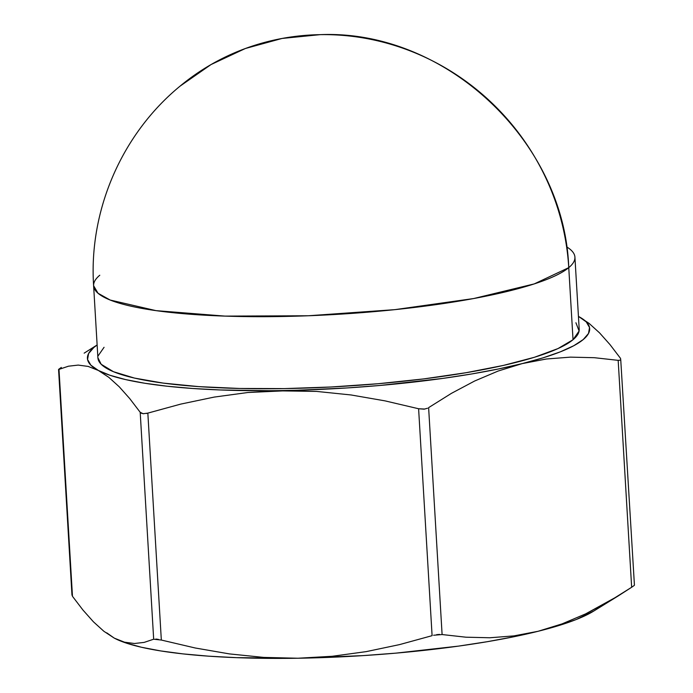 <?xml version="1.0" encoding="UTF-8"?>
<svg xmlns="http://www.w3.org/2000/svg" width="693" height="693" viewBox="0 0 693 693"><rect width="100%" height="100%" fill="white"/><g stroke="black" fill="none" stroke-linecap="round" stroke-linejoin="round"><path stroke-width="1.04" d="M93.616 285.741C88.635 210.464 121.769 133.992 180.05 86.149C121.769 133.992 88.635 210.464 93.616 285.741A241.077 43.009 -3.4 0 0 308.272 315.765A241.077 43.009 -3.4 0 0 568.754 267.654A241.077 230.544 -129.8 0 0 320.201 34.65A241.077 230.544 -129.8 0 0 180.05 86.149L211.062 64.544L245.383 48.501L282.086 38.444L320.201 34.65C445.304 29.366 564.466 141.069 568.754 267.654L534.242 283.913L473.665 298.544L394.923 309.641L308.272 315.765L225.008 316.112L155.986 310.637L110.204 300.052L98.025 293.252L93.616 285.741L97.895 357.805A241.077 43.009 -3.4 0 0 312.552 387.829A241.077 43.009 -3.4 0 0 573.033 339.717L568.754 267.654A241.077 43.009 176.6 0 1 308.272 315.765A241.077 43.009 176.6 0 1 93.616 285.741A241.077 43.009 176.6 0 1 99.775 275.234M116.675 639.327L125.918 642.965L141.459 647.253L160.646 650.918L183.151 653.906L208.584 656.167L236.521 657.657L297.921 658.237L363.175 655.613L395.859 653.144L458.558 646.11L487.5 641.657L514.163 636.694L538.089 631.288L558.879 625.536L576.169 619.542L593.858 610.992M106.757 632.848L114.284 638.132L103.872 631.28L93.434 621.812L82.961 610.048L72.47 596.309L58.992 369.386L68.494 366.199L78.205 365.09L88.158 366.415L98.38 370.46L108.792 377.321L119.231 386.781L129.704 398.553L140.194 412.292L153.673 639.206L144.17 642.394L134.459 643.502L124.506 642.177L114.284 638.132L103.872 631.28L93.434 621.812L82.961 610.048L72.47 596.309L58.844 369.196L61.348 367.429L58.688 369.343M134.459 643.502L124.506 642.177L116.736 639.353A251.559 44.872 -3.4 0 0 116.874 639.422A251.559 44.872 -3.4 0 0 297.921 658.237L263.661 657.406L229.444 653.906L195.261 647.998L161.33 640.046L147.843 413.123L180.769 404.097L214.18 397.089L247.921 392.498L282.016 390.557L316.502 391.406L350.996 394.958L385.013 400.866L418.607 408.749L432.094 635.672L399.489 644.62L366.242 651.619L332.233 656.28L297.921 658.237A251.559 44.872 -3.4 0 0 538.089 631.288L513.903 635.897L489.847 637.759L465.913 637.196L442.099 634.545L428.62 407.631L451.472 393.329L474.653 381.011L498.206 371.015L522.184 363.608L546.37 359L570.426 357.138L594.36 357.701L618.173 360.351L631.652 587.266L608.8 601.576L585.628 613.885L562.066 623.882L538.089 631.288A251.559 44.872 -3.4 0 0 593.702 611.087L618.217 595.928L585.628 613.885L562.066 623.882L538.089 631.288L513.903 635.897L489.847 637.759L465.913 637.196L442.099 634.545L428.62 407.631L451.472 393.329L474.653 381.011L498.206 371.015L522.184 363.608L546.37 359L570.426 357.138L594.36 357.701L618.173 360.351L631.652 587.266L618.217 595.928M146.405 413.496L180.769 404.097L214.18 397.089L247.921 392.498L347.271 387.933L379.955 385.464L442.654 378.43L471.595 373.986L498.258 369.014L522.184 363.608L542.974 357.865L560.265 351.871L573.761 345.729L583.229 339.553L588.522 333.446L589.526 327.512L586.243 321.855L578.716 316.562L589.111 323.406L599.54 332.857L610.022 344.629L620.53 358.394L610.022 344.629L599.54 332.857L589.111 323.406L578.438 316.415A251.559 44.872 176.6 0 1 578.716 316.562A251.559 44.872 176.6 0 1 522.184 363.608A251.559 44.872 176.6 0 1 282.016 390.557A251.559 44.872 176.6 0 1 98.38 370.46L108.792 377.321L119.231 386.781L129.704 398.553L140.194 412.292L141.58 413.34L143.772 413.756M84.156 353.153L97.133 344.949M68.494 366.199L78.205 365.09L88.158 366.415L98.38 370.46A251.559 44.872 176.6 0 1 97.133 345.01L93.867 347.462L88.583 353.569L87.569 359.502L90.861 365.168L98.38 370.46L110.014 375.285L125.554 379.573L144.742 383.246L167.247 386.235L192.689 388.487L220.617 389.977L316.502 391.406L350.996 394.958L385.013 400.866L418.607 408.749L424.887 409.061M427.512 408.246L424.064 409.173L418.607 408.749L432.094 635.672L399.489 644.62L366.242 651.619L332.233 656.28L297.921 658.237L263.661 657.406L229.444 653.906L195.261 647.998L161.33 640.046L147.843 413.123L143.104 413.712L140.194 412.292L153.673 639.206L161.33 640.046M575.918 322.756L579.097 330.994L573.033 339.717L557.96 348.588L534.459 357.267L503.421 365.41L466.051 372.713L423.778 378.898L378.231 383.714L331.159 386.989L284.373 388.6L239.665 388.47L198.761 386.616L163.227 383.108L134.433 378.075L113.479 371.708L101.178 364.267L97.886 357.675M97.999 356.02L104.063 347.297M116.874 639.422L114.284 638.132M158.385 639.379L155.89 639.041M433.584 635.256L442.099 634.545M439.613 634.407L436.616 634.658M566.614 246.847A241.077 43.009 176.6 0 1 574.921 257.146A241.077 43.009 176.6 0 1 568.754 267.654L573.033 339.717A241.077 43.009 -3.4 0 0 579.201 329.21L574.921 257.146M72.237 594.577L72.47 596.309M631.652 587.266L634.156 585.498M620.53 358.394L620.763 360.117L618.173 360.351M634.433 585.204L620.763 360.117M71.977 595.2L58.567 369.49"/></g></svg>

